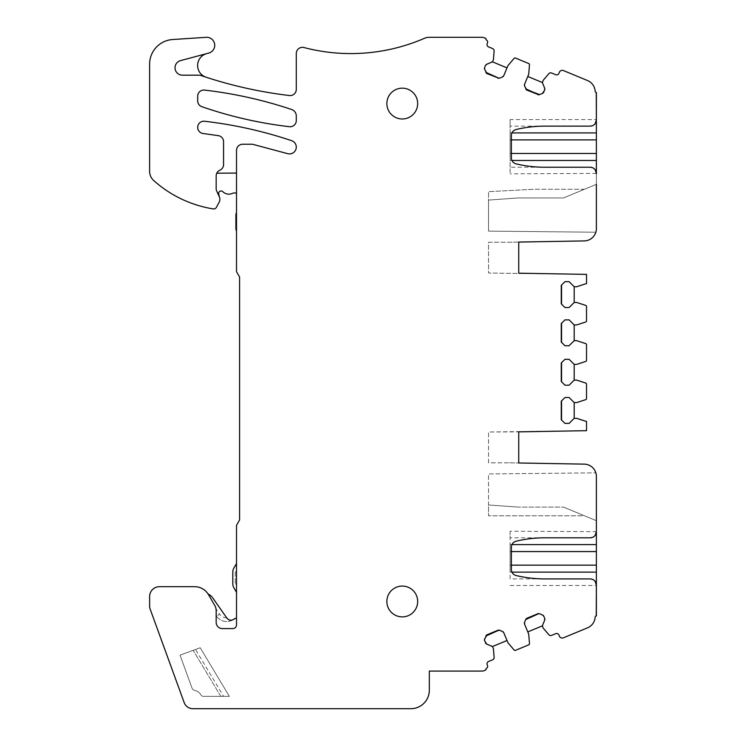 <?xml version="1.0" encoding="UTF-8"?>
<svg xmlns="http://www.w3.org/2000/svg" width="746" height="746" viewBox="0 0 746 746"><rect width="100%" height="100%" fill="white"/><g stroke="black" fill="none" stroke-linecap="round" stroke-linejoin="round"><path stroke-width="0.56" stroke-dasharray="3.73 2.8" d="M569.114 397.506L574.196 402.598L569.114 397.506L564.955 397.506L561.542 400.919L564.955 397.506L569.114 397.506L574.196 402.598L574.196 418.31L576.658 418.31L585.759 421.266A2.462 2.462 0 0 0 586.524 421.387L586.524 430.675L488.537 432.018L488.537 462.828L509.621 462.828L488.537 462.828L488.537 432.018L518.731 431.859L518.731 462.986L584.267 464.133A12.328 12.328 0 0 1 596.38 476.452A12.328 12.328 0 0 0 595.84 472.833A12.328 12.328 0 0 1 596.38 476.452L596.259 615.935A1.231 1.231 0 0 0 595.149 617.101A1.231 1.231 0 0 1 596.259 615.935L596.259 615.935A1.231 1.231 0 0 0 595.149 617.101A12.328 12.328 0 0 1 587.559 627.815L563.426 637.811A3.077 3.077 0 0 1 559.397 636.152L558.931 635.005A2.462 2.462 0 0 0 555.705 633.671A2.462 2.462 0 0 1 558.931 635.005L559.397 636.152A3.077 3.077 0 0 0 563.426 637.811L587.559 627.815A12.328 12.328 0 0 0 595.149 617.101A12.328 12.328 0 0 1 587.559 627.815M510.105 167.244L510.105 126.13L544.813 126.13A123.239 123.239 0 0 0 516.092 129.524A6.164 6.164 0 0 0 511.364 135.52L511.364 157.863A6.164 6.164 0 0 0 516.092 163.85A123.239 123.239 0 0 0 544.813 167.244L510.105 167.244L510.105 173.827L510.105 119.556L596.38 119.556L596.38 132.928L596.38 92.448L596.38 228.602A12.328 12.328 0 0 1 595.84 232.22L488.537 231.111L488.537 200.077L518.246 197.951L563.5 197.951L584.482 189.26L534.145 189.26L584.482 189.26L563.5 197.951L518.246 197.951L563.5 197.951L518.246 197.951L488.537 200.077L488.537 191.657L534.145 189.26L488.537 191.657L488.537 231.111L595.84 232.22A12.328 12.328 0 0 0 596.38 228.602A12.328 12.328 0 0 1 584.267 240.921L518.731 242.068L518.731 273.195L518.731 242.068L518.731 273.195L518.731 242.068L509.621 242.226L584.267 240.921A12.328 12.328 0 0 0 596.38 228.602A12.328 12.328 0 0 1 584.267 240.921M596.38 184.337L563.5 197.951L596.38 184.337L596.38 228.602L596.38 160.455M488.537 200.077L518.246 197.951L488.537 200.077M592.343 167.626L595.14 169.696M590.217 126.13L544.813 126.13M592.343 125.757L595.131 123.687M590.217 167.244L544.813 167.244M527.058 618.201L537.698 613.79M487.203 634.706L497.843 630.295M182.416 75.169A7.395 7.395 0 0 1 180.504 60.631L206.745 53.6A12.328 12.328 0 0 0 206.11 77.22A431.356 431.356 0 0 1 200.935 75.495A6.164 6.164 0 0 0 198.949 75.169L182.416 75.169M487.203 73.677L497.843 78.088M527.058 90.182L537.698 94.593M561.542 285.065L564.955 281.662L569.114 281.662L564.955 281.662L561.253 285.354L561.253 303.846L564.955 307.538L569.114 307.538L574.196 302.456L576.658 302.456L585.666 305.384A1.231 1.231 0 0 1 586.524 306.559L586.524 320.855A1.231 1.231 0 0 1 585.666 322.02L576.658 324.948L574.196 324.948L576.658 324.948L585.666 322.02L576.658 324.948L574.196 324.948L574.196 340.661L576.658 340.661L585.666 343.589A1.231 1.231 0 0 1 586.524 344.764L586.524 360.29A1.231 1.231 0 0 1 585.666 361.465L576.658 364.384L574.196 364.384L576.658 364.384L585.666 361.465L576.658 364.384L574.196 364.384L574.196 380.106L576.658 380.106L585.666 383.024A1.231 1.231 0 0 1 586.524 384.199L586.524 398.495A1.231 1.231 0 0 1 585.666 399.67L576.658 402.598L574.196 402.598L576.658 402.598L585.666 399.67L576.658 402.598L574.196 402.598M561.542 323.27L564.955 319.866L569.114 319.866L564.955 319.866L561.253 323.568L561.253 342.05L564.955 345.743L569.114 345.743L574.196 340.661L576.658 340.661L585.666 343.589A1.231 1.231 0 0 1 586.524 344.764L586.524 360.29A1.231 1.231 0 0 1 585.666 361.465A1.231 1.231 0 0 0 586.524 360.29M561.542 362.705L564.955 359.302L569.114 359.302L564.955 359.302L561.253 363.004L561.253 381.486L564.955 385.188L569.114 385.188L574.196 380.106L576.658 380.106L585.666 383.024A1.231 1.231 0 0 1 586.524 384.199L586.524 398.495A1.231 1.231 0 0 1 585.666 399.67A1.231 1.231 0 0 0 586.524 398.495M561.542 400.919L561.253 419.69L564.955 423.392L569.114 423.392L574.196 418.31L576.658 418.31L585.759 421.266A2.462 2.462 0 0 0 586.524 421.387L586.524 430.675L518.731 431.859L518.731 462.986L584.267 464.133A12.328 12.328 0 0 1 596.38 476.452L596.38 544.599M592.343 537.428L595.14 535.358M590.217 537.81L510.105 537.81L510.105 578.915L544.813 578.915A123.239 123.239 0 0 1 516.092 575.53A6.164 6.164 0 0 1 511.364 569.534L511.364 547.191A6.164 6.164 0 0 1 516.092 541.204A123.239 123.239 0 0 1 544.813 537.81M590.217 578.915L544.813 578.915M592.343 579.297L595.14 581.367M402.271 616.886A15.405 15.405 0 0 1 386.866 601.481A15.405 15.405 0 0 1 402.271 586.076A15.405 15.405 0 0 1 417.676 601.481A15.405 15.405 0 0 1 402.271 616.886M402.271 118.978A15.405 15.405 0 0 1 386.866 103.573A15.405 15.405 0 0 1 402.271 88.168A15.405 15.405 0 0 1 417.676 103.573A15.405 15.405 0 0 1 402.271 118.978M518.731 273.195L586.524 274.379L488.537 273.036L488.537 242.226L509.621 242.226L488.537 242.226L488.537 273.036L586.524 274.379L586.524 283.666A2.462 2.462 0 0 0 585.759 283.788L576.658 286.744L574.196 286.744L576.658 286.744L585.759 283.788A2.462 2.462 0 0 1 586.524 283.666L586.524 283.666A2.462 2.462 0 0 0 585.759 283.788L576.658 286.744L574.196 286.744L574.196 302.456L576.658 302.456L585.666 305.384A1.231 1.231 0 0 1 586.524 306.559L586.524 320.855A1.231 1.231 0 0 1 585.666 322.02A1.231 1.231 0 0 0 586.524 320.855M509.621 462.828L518.731 462.986L509.621 462.828M596.38 520.717L563.5 507.093L518.246 507.093L563.5 507.093L518.246 507.093L563.5 507.093L584.482 515.784L488.537 515.784L584.482 515.784L563.5 507.093L596.38 520.717M488.537 504.977L518.246 507.093L488.537 504.977L488.537 473.943L595.84 472.833L488.537 473.943L488.537 515.784L488.537 504.977L518.246 507.093L488.537 504.977M180.019 655.128L193.186 650.335L220.788 696.372L203.546 696.372A3.077 3.077 0 0 1 200.879 694.834A3.077 3.077 0 0 0 203.546 696.372A3.077 3.077 0 0 1 200.879 694.834A9.241 9.241 0 0 0 194.482 690.358A9.241 9.241 0 0 1 200.879 694.834A9.241 9.241 0 0 0 194.482 690.358A3.077 3.077 0 0 1 192.123 688.372A3.077 3.077 0 0 0 194.482 690.358A3.077 3.077 0 0 1 192.123 688.372L180.019 655.128L192.123 688.372L180.019 655.128L200.236 647.761L229.386 696.372L203.546 696.372A3.077 3.077 0 0 1 200.879 694.834A9.241 9.241 0 0 0 194.482 690.358A3.077 3.077 0 0 1 192.123 688.372L180.019 655.128L200.236 647.761L229.386 696.372L203.546 696.372L229.386 696.372L223.614 696.372L195.499 649.486L200.236 647.761L229.386 696.372L200.236 647.761L180.019 655.128M195.499 649.486L193.186 650.335L220.788 696.372L223.614 696.372M510.105 578.915L510.105 531.227L596.38 531.646M510.105 585.498L596.38 585.498L596.38 572.126L596.38 615.935M596.38 173.408L510.105 173.827M510.105 531.227L510.105 537.81M511.942 572.126L510.105 572.126L510.105 544.599L510.105 572.126L511.942 572.126M511.942 544.599L510.105 544.599L511.942 544.599M518.731 431.859L518.731 462.986L518.731 431.859L586.524 430.675L586.524 421.387A2.462 2.462 0 0 1 585.759 421.266L576.658 418.31L574.196 418.31L569.114 423.392L564.955 423.392L561.542 419.989M291.649 109.513A428.363 428.363 0 0 0 204.553 90.098A6.164 6.164 0 0 0 197.69 96.215L197.69 100.869A6.164 6.164 0 0 0 201.83 106.687A6.164 6.164 0 0 1 197.69 100.869L197.69 96.215A6.164 6.164 0 0 1 204.553 90.098A428.363 428.363 0 0 1 291.649 109.513A6.789 6.789 0 0 1 296.283 115.947L296.283 120.572A6.164 6.164 0 0 1 289.401 126.699A415.084 415.084 0 0 1 201.83 106.687A6.164 6.164 0 0 1 197.69 100.869L197.69 96.215A6.164 6.164 0 0 1 204.553 90.098A428.363 428.363 0 0 1 291.649 109.513A6.789 6.789 0 0 1 296.283 115.947L296.283 120.572A6.164 6.164 0 0 1 289.401 126.699A415.084 415.084 0 0 1 201.83 106.687A415.084 415.084 0 0 0 289.401 126.699A6.164 6.164 0 0 0 296.283 120.572M569.114 359.302L574.196 364.384M569.114 319.866L574.196 324.948M569.114 281.662L574.196 286.744M596.259 92.448A1.231 1.231 0 0 1 595.149 91.282A12.328 12.328 0 0 0 587.559 80.559A12.328 12.328 0 0 1 595.149 91.282A1.231 1.231 0 0 0 596.259 92.448L596.38 92.448M424.418 38.316A12.328 12.328 0 0 1 429.323 37.3A12.328 12.328 0 0 0 424.418 38.316A184.868 184.868 0 0 1 304.004 47.548A6.164 6.164 0 0 0 296.283 53.526L296.283 89.408L296.283 53.526A6.164 6.164 0 0 1 304.004 47.548A184.868 184.868 0 0 0 424.418 38.316A12.328 12.328 0 0 1 429.323 37.3L482.084 37.3A5.175 5.175 0 0 1 484.061 37.692L486 38.494A1.231 1.231 0 0 0 486.485 40.014A2.462 2.462 0 0 1 487.455 43.044L487.194 43.66A2.462 2.462 0 0 0 488.527 46.877L492.602 48.565A2.462 2.462 0 0 1 494.113 51.036L493.47 59.195A2.462 2.462 0 0 1 493.293 59.95L492.882 60.92A2.462 2.462 0 0 1 492.295 61.778L507.01 67.877L503.811 75.616L507.812 65.956A2.462 2.462 0 0 1 508.212 65.303L514.106 58.393A1.231 1.231 0 0 1 515.514 58.057L528.718 63.531A1.231 1.231 0 0 1 529.483 64.762L528.765 73.817A2.462 2.462 0 0 1 528.588 74.563L527.795 76.484L542.519 82.582L544.673 88.196L542.706 83.44A2.462 2.462 0 0 1 542.706 81.556L543.107 80.577A2.462 2.462 0 0 1 543.508 79.925L548.823 73.695A2.462 2.462 0 0 1 551.639 73.024L555.705 74.703A2.462 2.462 0 0 0 558.931 73.369L559.397 72.231A3.077 3.077 0 0 1 563.426 70.562A3.077 3.077 0 0 0 559.397 72.231L558.931 73.369L559.397 72.231A3.077 3.077 0 0 1 563.426 70.562L587.559 80.559A12.328 12.328 0 0 1 595.149 91.282M542.519 82.582A2.462 2.462 0 0 1 542.706 81.556A2.462 2.462 0 0 0 542.706 83.44L544.673 88.196A2.462 2.462 0 0 1 544.673 90.079L543.862 92.038A2.462 2.462 0 0 1 542.529 93.371L539.582 94.593A2.462 2.462 0 0 1 538.882 94.77L539.582 94.593M524.587 84.223A2.462 2.462 0 0 0 524.587 86.107L526.098 89.473A2.462 2.462 0 0 1 525.725 88.849L524.587 86.107A2.462 2.462 0 0 1 524.587 84.223L527.795 76.484M507.01 67.877L503.811 75.616A2.462 2.462 0 0 1 502.478 76.95L499.727 78.088A2.462 2.462 0 0 1 499.027 78.265L499.727 78.088A2.462 2.462 0 0 1 499.027 78.265M484.648 67.513L485.459 65.555L484.648 67.513A2.462 2.462 0 0 0 484.648 69.397L486.243 72.968A2.462 2.462 0 0 1 485.87 72.343L484.648 69.397A2.462 2.462 0 0 1 484.648 67.513L485.459 65.555A2.462 2.462 0 0 1 486.793 64.221L492.295 61.778M492.882 60.92A2.462 2.462 0 0 1 491.549 62.254L486.793 64.221L491.549 62.254A2.462 2.462 0 0 0 492.882 60.92L493.293 59.95A2.462 2.462 0 0 0 493.47 59.195A2.462 2.462 0 0 1 493.293 59.95M296.283 89.408A6.164 6.164 0 0 1 288.991 95.469A6.164 6.164 0 0 0 296.283 89.408A6.164 6.164 0 0 1 288.991 95.469A431.356 431.356 0 0 1 206.11 77.22A12.328 12.328 0 0 1 206.745 53.6L208.787 53.05A8.01 8.01 0 0 0 206.185 37.319L172.643 39.529A24.646 24.646 0 0 0 149.62 64.203L149.62 171.356A12.328 12.328 0 0 0 153.723 180.541A117.085 117.085 0 0 0 213.216 208.908A3.077 3.077 0 0 0 216.424 207.313A3.077 3.077 0 0 1 213.216 208.908A117.085 117.085 0 0 1 153.723 180.541A12.328 12.328 0 0 1 149.62 171.356L149.62 64.203A24.646 24.646 0 0 1 172.643 39.529L206.185 37.319A8.01 8.01 0 0 1 208.787 53.05A8.01 8.01 0 0 0 206.185 37.319M219.147 202.194L216.424 207.313L219.147 202.194A6.164 6.164 0 0 0 219.296 196.702A6.164 6.164 0 0 1 219.147 202.194A6.164 6.164 0 0 0 219.296 196.702L216.75 191.246A6.164 6.164 0 0 1 216.172 188.645A6.164 6.164 0 0 0 216.75 191.246L219.296 196.702M216.172 175.879A6.164 6.164 0 0 1 216.778 173.203A6.164 6.164 0 0 0 216.172 175.879L216.172 188.645A6.164 6.164 0 0 0 216.75 191.246L218.634 195.293L216.75 191.246A6.164 6.164 0 0 1 216.172 188.645L216.172 175.879A6.164 6.164 0 0 1 218.923 170.741A6.164 6.164 0 0 0 216.172 175.879L216.172 188.645M218.261 135.632A6.164 6.164 0 0 1 223.567 141.731A6.164 6.164 0 0 0 218.261 135.632L202.996 133.487A6.164 6.164 0 0 1 198.249 124.815A6.164 6.164 0 0 1 204.553 121.262A6.164 6.164 0 0 0 197.737 126.606A6.164 6.164 0 0 0 202.996 133.487L218.261 135.632A6.164 6.164 0 0 1 223.567 141.731L223.567 164.577A6.164 6.164 0 0 1 219.874 170.228A6.164 6.164 0 0 0 218.923 170.741A6.164 6.164 0 0 1 219.874 170.228A6.164 6.164 0 0 0 218.923 170.741M204.553 121.262A428.363 428.363 0 0 1 291.649 140.677A6.789 6.789 0 0 1 295.994 149.079A6.789 6.789 0 0 1 287.732 153.676L252.53 144.248L287.732 153.676A6.789 6.789 0 0 0 295.994 149.079A6.789 6.789 0 0 0 291.649 140.677A428.363 428.363 0 0 0 204.553 121.262A428.363 428.363 0 0 1 291.649 140.677M236.51 150.403A6.164 6.164 0 0 1 242.674 144.248A6.164 6.164 0 0 0 236.51 150.403L236.51 271.684L236.51 150.403A6.164 6.164 0 0 1 242.674 144.248L252.53 144.248L287.732 153.676M236.51 162.731L236.51 271.684L239.587 277.018L239.587 519.971L236.51 525.305L236.51 624.896A3.693 3.693 0 0 1 232.808 628.589L222.336 628.589A6.164 6.164 0 0 1 216.172 622.425A6.164 6.164 0 0 0 222.336 628.589L232.808 628.589A3.693 3.693 0 0 0 236.51 624.896A3.693 3.693 0 0 1 232.808 628.589L222.336 628.589A6.164 6.164 0 0 1 216.172 622.425A6.164 6.164 0 0 0 222.336 628.589M488.527 661.506L492.602 659.818A2.462 2.462 0 0 0 494.113 657.347A2.462 2.462 0 0 1 492.602 659.818L488.527 661.506A2.462 2.462 0 0 0 487.194 664.723L487.455 665.339L487.194 664.723A2.462 2.462 0 0 1 488.527 661.506A2.462 2.462 0 0 0 487.194 664.723L487.455 665.339A2.462 2.462 0 0 1 486.485 668.369A1.231 1.231 0 0 0 486 669.889A1.231 1.231 0 0 1 486.485 668.369A2.462 2.462 0 0 0 487.455 665.339A2.462 2.462 0 0 1 486.485 668.369A1.231 1.231 0 0 0 486 669.889L484.061 670.691A5.175 5.175 0 0 1 482.084 671.083L429.323 671.083L429.323 690.218A18.482 18.482 0 0 1 410.832 708.7L192.878 708.7A9.241 9.241 0 0 1 184.187 702.62L150.216 609.277A9.857 9.857 0 0 1 149.62 605.901L149.62 596.548A9.857 9.857 0 0 1 159.476 586.692L194.65 586.692A16.02 16.02 0 0 1 208.526 594.702L214.848 605.649A9.857 9.857 0 0 1 216.172 610.582L216.172 622.425L216.592 616.299A12.328 12.328 0 0 0 233.47 619.516A12.328 12.328 0 0 1 216.592 616.299L216.172 610.582L216.172 622.425L216.172 610.582A9.857 9.857 0 0 0 214.848 605.649A9.857 9.857 0 0 1 216.172 610.582A9.857 9.857 0 0 0 214.848 605.649A9.857 9.857 0 0 1 216.06 609.09L219.622 614.172L216.592 616.299M492.602 659.818A2.462 2.462 0 0 0 494.113 657.347L493.47 649.188A2.462 2.462 0 0 0 493.293 648.433L492.882 647.463A2.462 2.462 0 0 0 491.549 646.129L486.793 644.162A2.462 2.462 0 0 1 485.459 642.828L484.648 640.87A2.462 2.462 0 0 1 484.648 638.986L485.87 636.04A2.462 2.462 0 0 1 486.243 635.415L484.648 638.986A2.462 2.462 0 0 0 484.648 640.87L485.459 642.828L484.648 640.87M499.727 630.295A2.462 2.462 0 0 0 499.027 630.118L502.478 631.433A2.462 2.462 0 0 1 503.811 632.767L507.812 642.418A2.462 2.462 0 0 0 508.212 643.08A2.462 2.462 0 0 1 507.812 642.418L503.811 632.767L507.812 642.418A2.462 2.462 0 0 0 508.212 643.08L514.106 649.99A1.231 1.231 0 0 0 515.514 650.325L528.718 644.852A1.231 1.231 0 0 0 529.483 643.621L528.765 634.566A2.462 2.462 0 0 0 528.588 633.811L524.587 624.16A2.462 2.462 0 0 1 524.587 622.276L525.725 619.534A2.462 2.462 0 0 1 526.098 618.91L525.725 619.534A2.462 2.462 0 0 1 526.098 618.91M542.706 626.827A2.462 2.462 0 0 1 542.519 625.801L542.706 624.943A2.462 2.462 0 0 0 542.706 626.827L543.107 627.806A2.462 2.462 0 0 0 543.508 628.458A2.462 2.462 0 0 1 543.107 627.806L542.706 626.827A2.462 2.462 0 0 1 542.706 624.943L544.673 620.187A2.462 2.462 0 0 0 544.673 618.303L543.862 616.345A2.462 2.462 0 0 0 542.529 615.012L539.582 613.79A2.462 2.462 0 0 0 538.882 613.613L539.582 613.79A2.462 2.462 0 0 0 538.882 613.613M548.823 634.687L543.508 628.458L548.823 634.687A2.462 2.462 0 0 0 551.639 635.359L555.705 633.671L551.639 635.359A2.462 2.462 0 0 1 548.823 634.687A2.462 2.462 0 0 0 551.639 635.359L555.705 633.671M510.105 119.556L510.105 126.13M510.105 160.455L511.942 160.455L510.105 160.455L510.105 132.928L511.942 132.928L510.105 132.928L510.105 160.455M586.524 274.379L586.524 283.545L586.524 274.379M527.795 631.899L528.588 633.811A2.462 2.462 0 0 1 528.765 634.566A2.462 2.462 0 0 0 528.588 633.811L527.795 631.899L542.519 625.801M529.483 643.621A1.231 1.231 0 0 1 528.718 644.852A1.231 1.231 0 0 0 529.483 643.621L528.765 634.566M515.514 650.325A1.231 1.231 0 0 1 514.106 649.99A1.231 1.231 0 0 0 515.514 650.325L528.718 644.852M514.106 649.99L508.212 643.08M492.295 646.605A2.462 2.462 0 0 1 492.882 647.463A2.462 2.462 0 0 0 491.549 646.129L492.295 646.605L507.01 640.506M493.293 648.433A2.462 2.462 0 0 1 493.47 649.188A2.462 2.462 0 0 0 493.293 648.433L492.882 647.463M494.113 657.347L493.47 649.188M486 669.889L484.061 670.691A5.175 5.175 0 0 1 482.084 671.083L429.323 671.083L429.323 690.218A18.482 18.482 0 0 1 410.832 708.7L192.878 708.7A9.241 9.241 0 0 1 184.187 702.62L150.216 609.277A9.857 9.857 0 0 1 149.62 605.901L149.62 596.548A9.857 9.857 0 0 1 159.476 586.692L194.65 586.692A16.02 16.02 0 0 1 208.526 594.702L214.848 605.649M239.587 277.018L236.51 271.684L239.587 277.018L239.587 519.971L236.51 525.305L236.51 618.145A4.933 4.933 0 0 0 233.974 619.171M242.674 144.248L252.53 144.248L242.674 144.248M223.567 141.731L223.567 164.577A6.164 6.164 0 0 1 219.874 170.228A6.164 6.164 0 0 0 223.567 164.577M206.11 77.22A431.356 431.356 0 0 0 288.991 95.469A431.356 431.356 0 0 1 206.11 77.22A12.328 12.328 0 0 1 206.745 53.6M429.323 37.3L482.084 37.3A5.175 5.175 0 0 1 484.061 37.692L486 38.494A1.231 1.231 0 0 0 486.485 40.014A2.462 2.462 0 0 1 487.455 43.044L487.194 43.66A2.462 2.462 0 0 0 488.527 46.877L492.602 48.565A2.462 2.462 0 0 1 494.113 51.036L493.47 59.195M508.212 65.303A2.462 2.462 0 0 0 507.812 65.956A2.462 2.462 0 0 1 508.212 65.303L514.106 58.393A1.231 1.231 0 0 1 515.514 58.057L528.718 63.531A1.231 1.231 0 0 1 529.483 64.762L528.765 73.817A2.462 2.462 0 0 1 528.588 74.563A2.462 2.462 0 0 0 528.765 73.817M548.823 73.695A2.462 2.462 0 0 1 551.639 73.024A2.462 2.462 0 0 0 548.823 73.695L543.508 79.925A2.462 2.462 0 0 0 543.107 80.577L542.706 81.556M555.705 74.703L551.639 73.024L555.705 74.703A2.462 2.462 0 0 0 558.931 73.369M563.426 70.562L587.559 80.559M561.542 304.135L564.955 307.538L569.114 307.538L574.196 302.456L576.658 302.456M585.666 305.384A1.231 1.231 0 0 1 586.524 306.559M561.542 342.339L564.955 345.743L569.114 345.743L574.196 340.661L576.658 340.661M585.666 343.589A1.231 1.231 0 0 1 586.524 344.764M561.542 381.784L564.955 385.188L569.114 385.188L574.196 380.106L576.658 380.106M585.666 383.024A1.231 1.231 0 0 1 586.524 384.199M584.267 464.133A12.328 12.328 0 0 1 596.38 476.452M558.931 635.005L559.397 636.152A3.077 3.077 0 0 0 563.426 637.811M543.107 627.806A2.462 2.462 0 0 0 543.508 628.458M484.061 670.691A5.175 5.175 0 0 1 482.084 671.083M429.323 690.218A18.482 18.482 0 0 1 410.832 708.7M192.878 708.7A9.241 9.241 0 0 1 184.187 702.62M150.216 609.277A9.857 9.857 0 0 1 149.62 605.901M149.62 596.548A9.857 9.857 0 0 1 159.476 586.692M194.65 586.692A16.02 16.02 0 0 1 208.526 594.702A16.02 16.02 0 0 0 208.115 594.021A11.712 11.712 0 0 1 212.75 597.91L226.896 618.117L230.598 620.206M239.587 519.971L236.51 525.305L236.51 624.896A3.693 3.693 0 0 1 232.808 628.589M153.723 180.541A117.085 117.085 0 0 0 213.216 208.908A3.077 3.077 0 0 0 216.424 207.313M149.62 64.203A24.646 24.646 0 0 1 172.643 39.529M482.084 37.3A5.175 5.175 0 0 1 484.061 37.692L486 38.494A1.231 1.231 0 0 0 486.485 40.014A2.462 2.462 0 0 1 487.455 43.044L487.194 43.66A2.462 2.462 0 0 0 488.527 46.877M492.602 48.565A2.462 2.462 0 0 1 494.113 51.036M514.106 58.393A1.231 1.231 0 0 1 515.514 58.057M528.718 63.531A1.231 1.231 0 0 1 529.483 64.762M543.107 80.577A2.462 2.462 0 0 1 543.508 79.925M574.196 302.456L569.114 307.538M574.196 340.661L569.114 345.743M574.196 380.106L569.114 385.188M574.196 418.31L569.114 423.392M544.673 620.187L542.706 624.943L544.673 620.187A2.462 2.462 0 0 0 544.673 618.303L543.862 616.345A2.462 2.462 0 0 0 542.529 615.012L539.582 613.79L542.529 615.012M491.549 646.129L486.793 644.162L491.549 646.129M502.478 76.95L499.727 78.088L502.478 76.95M543.862 92.038L544.673 90.079L543.862 92.038A2.462 2.462 0 0 1 542.529 93.371M544.673 618.303L543.862 616.345M484.648 638.986L485.87 636.04A2.462 2.462 0 0 1 486.243 635.415M484.648 69.397L485.87 72.343M524.587 86.107L525.725 88.849M235.279 571.902L235.279 583.978L235.279 571.902L236.51 571.902L236.51 563.528L233.806 568.21A7.395 7.395 0 0 0 232.808 571.912L232.808 583.969A7.395 7.395 0 0 0 233.806 587.662L236.51 592.352L236.51 583.978L235.279 583.978L236.51 583.978L236.51 571.902L235.279 571.902M236.51 592.352L236.51 563.528M231.288 620.206L232.379 620.001M232.472 619.973L233.47 619.516M208.115 594.021A16.02 16.02 0 0 1 208.526 594.702M236.51 624.896L236.51 618.145M216.75 191.246L218.634 195.293L218.634 193.456A2.462 2.462 0 0 1 222.83 191.694A8.626 8.626 0 0 0 232.454 193.373A4.933 4.933 0 0 1 236.51 193.354L236.51 173.091L236.51 193.354M216.778 173.203L236.51 173.091M235.895 228.201L235.895 215.109A4.933 4.933 0 0 1 236.51 212.722L236.51 231.157A7.395 7.395 0 0 1 235.895 228.201M236.51 231.157L236.51 212.722M511.364 139.894L510.105 139.894M511.364 153.48L510.105 153.48M511.364 551.574L510.105 551.574M511.364 565.151L510.105 565.151M226.709 617.856A8.626 8.626 0 0 1 219.622 614.172"/><path stroke-width="1.12" d="M596.38 184.337L596.38 228.602A12.328 12.328 0 0 1 584.267 240.921L518.731 242.068L518.731 273.195L586.524 274.379L586.524 283.666A2.462 2.462 0 0 0 585.759 283.788L576.658 286.744L574.196 286.744L574.196 302.456L576.658 302.456L585.666 305.384A1.231 1.231 0 0 1 586.524 306.559L586.524 320.855A1.231 1.231 0 0 1 585.666 322.02L576.658 324.948L574.196 324.948L574.196 340.661L576.658 340.661L585.666 343.589A1.231 1.231 0 0 1 586.524 344.764L586.524 360.29A1.231 1.231 0 0 1 585.666 361.465L576.658 364.384L574.196 364.384L574.196 380.106L576.658 380.106L585.666 383.024A1.231 1.231 0 0 1 586.524 384.199L586.524 398.495A1.231 1.231 0 0 1 585.666 399.67L576.658 402.598L574.196 402.598L574.196 418.31L576.658 418.31L585.759 421.266A2.462 2.462 0 0 0 586.524 421.387L586.524 430.675L518.731 431.859L518.731 462.986L584.267 464.133A12.328 12.328 0 0 1 596.38 476.452L596.38 531.646A6.164 6.164 0 0 1 590.217 537.81L592.343 537.428M595.14 169.696L596.38 173.408A6.164 6.164 0 0 0 590.217 167.244L592.343 167.626M595.131 123.687L596.38 119.975A6.164 6.164 0 0 1 590.217 126.13L544.813 126.13A123.239 123.239 0 0 0 516.092 129.524A6.164 6.164 0 0 0 511.364 135.52L511.364 157.863A6.164 6.164 0 0 0 516.092 163.85A123.239 123.239 0 0 0 544.813 167.244L590.217 167.244M590.217 126.13L592.343 125.757M514.106 649.99L508.212 643.08L514.106 649.99A1.231 1.231 0 0 0 515.514 650.325L528.718 644.852A1.231 1.231 0 0 0 529.483 643.621L528.765 634.566A2.462 2.462 0 0 0 528.588 633.811L524.587 624.16A2.462 2.462 0 0 1 524.587 622.276L525.725 619.534A2.462 2.462 0 0 1 527.058 618.201L537.698 613.79A2.462 2.462 0 0 1 539.582 613.79L542.529 615.012A2.462 2.462 0 0 1 543.862 616.345L544.673 618.303A2.462 2.462 0 0 1 544.673 620.187L544.673 618.303M487.203 634.706L497.843 630.295A2.462 2.462 0 0 1 499.727 630.295A2.462 2.462 0 0 0 499.027 630.118L485.87 636.04A2.462 2.462 0 0 1 487.203 634.706L484.648 638.986L484.648 640.87A2.462 2.462 0 0 1 484.648 638.986M429.323 37.3L482.084 37.3L429.323 37.3A12.328 12.328 0 0 0 424.418 38.316A184.868 184.868 0 0 1 304.004 47.548A6.164 6.164 0 0 0 296.283 53.526L296.283 89.408A6.164 6.164 0 0 1 288.991 95.469A431.356 431.356 0 0 1 200.935 75.495A6.164 6.164 0 0 0 198.949 75.169L182.416 75.169A7.395 7.395 0 0 1 180.504 60.631L208.787 53.05A8.01 8.01 0 0 0 206.185 37.319L172.643 39.529A24.646 24.646 0 0 0 149.62 64.203L149.62 171.356A12.328 12.328 0 0 0 153.723 180.541A12.328 12.328 0 0 1 149.62 171.356L149.62 64.203M487.203 73.677L499.027 78.265L485.87 72.343A2.462 2.462 0 0 0 487.203 73.677L484.648 69.397A2.462 2.462 0 0 1 484.648 67.513L485.459 65.555A2.462 2.462 0 0 1 486.793 64.221L485.459 65.555A2.462 2.462 0 0 1 486.793 64.221L491.549 62.254A2.462 2.462 0 0 0 492.882 60.92L493.293 59.95L492.882 60.92M527.058 90.182L538.882 94.77L525.725 88.849A2.462 2.462 0 0 0 527.058 90.182L524.587 86.107A2.462 2.462 0 0 1 524.587 84.223L528.588 74.563A2.462 2.462 0 0 0 528.765 73.817L529.483 64.762L528.765 73.817M561.542 285.065L561.542 304.135L561.542 285.065L564.955 281.662L569.114 281.662L564.955 281.662L561.253 285.354L561.253 303.846L564.955 307.538L569.114 307.538L574.196 302.456M561.542 323.27L561.542 342.339L561.542 323.27L564.955 319.866L569.114 319.866L564.955 319.866L561.253 323.568L561.253 342.05L564.955 345.743L569.114 345.743L574.196 340.661M561.542 362.705L561.542 381.784L561.542 362.705L564.955 359.302L569.114 359.302L564.955 359.302L561.253 363.004L561.253 381.486L564.955 385.188L569.114 385.188L574.196 380.106M561.542 400.919L561.542 419.989L561.542 400.919L564.955 397.506L569.114 397.506L564.955 397.506L561.253 401.208L561.253 419.69L564.955 423.392L569.114 423.392L574.196 418.31M595.14 535.358L596.38 531.646M590.217 537.81L544.813 537.81A123.239 123.239 0 0 0 516.092 541.204A6.164 6.164 0 0 0 511.364 547.191L511.364 569.534A6.164 6.164 0 0 0 516.092 575.53A123.239 123.239 0 0 0 544.813 578.915L590.217 578.915A6.164 6.164 0 0 1 596.38 585.078L596.38 572.126L511.942 572.126L596.38 572.126L596.38 565.151L511.364 565.151M590.217 578.915L592.343 579.297M595.14 581.367L596.38 585.078L596.259 615.935A1.231 1.231 0 0 0 595.149 617.101A12.328 12.328 0 0 1 587.559 627.815L563.426 637.811A3.077 3.077 0 0 1 559.397 636.152L558.931 635.005A2.462 2.462 0 0 0 555.705 633.671A2.462 2.462 0 0 1 558.931 635.005M402.271 616.886A15.405 15.405 0 0 1 386.866 601.481A15.405 15.405 0 0 1 402.271 586.076A15.405 15.405 0 0 1 417.676 601.481A15.405 15.405 0 0 1 402.271 616.886M402.271 118.978A15.405 15.405 0 0 1 386.866 103.573A15.405 15.405 0 0 1 402.271 88.168A15.405 15.405 0 0 1 417.676 103.573A15.405 15.405 0 0 1 402.271 118.978M206.11 77.22A12.328 12.328 0 0 1 206.745 53.6M596.38 565.151L596.38 476.452M543.862 92.038A2.462 2.462 0 0 1 542.529 93.371L544.673 90.079A2.462 2.462 0 0 0 544.673 88.196L544.673 90.079A2.462 2.462 0 0 0 544.673 88.196L542.706 83.44A2.462 2.462 0 0 1 542.706 81.556L543.107 80.577A2.462 2.462 0 0 1 543.508 79.925L548.823 73.695A2.462 2.462 0 0 1 551.639 73.024L555.705 74.703A2.462 2.462 0 0 0 558.931 73.369L559.397 72.231A3.077 3.077 0 0 1 563.426 70.562L587.559 80.559A12.328 12.328 0 0 1 595.149 91.282A1.231 1.231 0 0 0 596.259 92.448L596.38 119.556M542.529 93.371L539.582 94.593A2.462 2.462 0 0 1 537.698 94.593M497.843 78.088A2.462 2.462 0 0 0 499.727 78.088L502.478 76.95A2.462 2.462 0 0 0 503.811 75.616A2.462 2.462 0 0 1 502.478 76.95L503.811 75.616L507.812 65.956A2.462 2.462 0 0 1 508.212 65.303L514.106 58.393A1.231 1.231 0 0 1 515.514 58.057L528.718 63.531A1.231 1.231 0 0 1 529.483 64.762M482.084 37.3A5.175 5.175 0 0 1 484.061 37.692L486 38.494A1.231 1.231 0 0 0 486.485 40.014A2.462 2.462 0 0 1 487.455 43.044L487.194 43.66A2.462 2.462 0 0 0 488.527 46.877L492.602 48.565A2.462 2.462 0 0 1 494.113 51.036L493.47 59.195A2.462 2.462 0 0 1 493.293 59.95M218.261 135.632L202.996 133.487A6.164 6.164 0 0 1 197.737 126.606A6.164 6.164 0 0 1 204.553 121.262A6.164 6.164 0 0 0 199.676 131.921A6.164 6.164 0 0 0 202.996 133.487L218.261 135.632A6.164 6.164 0 0 1 223.567 141.731L223.567 164.577A6.164 6.164 0 0 1 219.874 170.228A6.164 6.164 0 0 0 216.172 175.879L216.172 188.645A6.164 6.164 0 0 0 216.75 191.246L219.296 196.702A6.164 6.164 0 0 1 219.147 202.194L216.424 207.313A3.077 3.077 0 0 1 213.216 208.908A117.085 117.085 0 0 1 153.723 180.541M204.553 121.262A428.363 428.363 0 0 1 291.649 140.677A6.789 6.789 0 0 1 295.994 149.079A6.789 6.789 0 0 1 287.732 153.676L252.53 144.248L242.674 144.248A6.164 6.164 0 0 0 236.51 150.403L236.51 271.684L239.587 277.018L239.587 519.971L236.51 525.305L236.51 624.896A3.693 3.693 0 0 1 232.808 628.589L222.336 628.589A6.164 6.164 0 0 1 216.172 622.425L216.172 610.582L216.172 622.425A6.164 6.164 0 0 0 222.336 628.589M484.648 640.87L486.793 644.162A2.462 2.462 0 0 1 485.459 642.828A2.462 2.462 0 0 0 486.793 644.162L491.549 646.129A2.462 2.462 0 0 1 492.882 647.463L493.293 648.433A2.462 2.462 0 0 1 493.47 649.188L494.113 657.347A2.462 2.462 0 0 1 492.602 659.818L488.527 661.506A2.462 2.462 0 0 0 487.194 664.723L487.455 665.339A2.462 2.462 0 0 1 486.485 668.369A1.231 1.231 0 0 0 486 669.889L484.061 670.691A5.175 5.175 0 0 1 482.084 671.083L429.323 671.083L429.323 690.218A18.482 18.482 0 0 1 410.832 708.7L192.878 708.7A9.241 9.241 0 0 1 184.187 702.62L150.216 609.277A9.857 9.857 0 0 1 149.62 605.901L149.62 596.548A9.857 9.857 0 0 1 159.476 586.692L194.65 586.692A16.02 16.02 0 0 1 208.526 594.702L214.848 605.649A9.857 9.857 0 0 1 216.172 610.582L216.06 609.09M508.212 643.08A2.462 2.462 0 0 1 507.812 642.418L503.811 632.767L502.478 631.433A2.462 2.462 0 0 1 503.811 632.767A2.462 2.462 0 0 0 502.478 631.433L499.027 630.118L486.243 635.415M555.705 633.671L551.639 635.359A2.462 2.462 0 0 1 548.823 634.687L543.508 628.458A2.462 2.462 0 0 1 543.107 627.806L542.706 626.827A2.462 2.462 0 0 1 542.706 624.943L544.673 620.187M569.114 397.506L574.196 402.598M569.114 359.302L574.196 364.384M569.114 319.866L574.196 324.948M569.114 281.662L574.196 286.744M596.38 173.408L596.38 92.448M291.649 109.513A6.789 6.789 0 0 1 296.283 115.947A6.789 6.789 0 0 0 291.649 109.513A428.363 428.363 0 0 0 204.553 90.098A6.164 6.164 0 0 0 197.69 96.215L197.69 100.869A6.164 6.164 0 0 0 201.83 106.687A415.084 415.084 0 0 0 289.401 126.699A6.164 6.164 0 0 0 296.283 120.572L296.283 115.947L296.283 120.572M596.38 544.599L511.942 544.599L596.38 544.599L596.38 531.227M596.38 173.827L596.38 160.455L511.942 160.455L596.38 160.455M497.843 630.295L499.727 630.295M527.058 618.201L525.725 619.534L538.882 613.613L526.098 618.91M537.698 613.79L538.882 613.613M511.942 132.928L596.38 132.928L511.942 132.928M584.267 240.921L518.731 242.068L518.731 273.195M576.658 302.456L585.666 305.384M586.524 306.559L586.524 320.855M576.658 340.661L585.666 343.589M586.524 344.764L586.524 360.29M576.658 380.106L585.666 383.024M586.524 384.199L586.524 398.495M518.731 431.859L518.731 462.986L584.267 464.133M596.38 585.498L596.38 615.935M587.559 627.815L563.426 637.811M548.823 634.687L543.508 628.458M543.107 627.806L542.706 626.827M527.795 631.899L542.519 625.801M529.483 643.621L528.765 634.566M515.514 650.325L528.718 644.852M492.295 646.605L507.01 640.506M493.293 648.433L492.882 647.463M494.113 657.347L493.47 649.188M488.527 661.506L492.602 659.818M486 669.889L484.061 670.691M429.323 690.218L429.323 671.083L482.084 671.083M192.878 708.7L410.832 708.7M150.216 609.277L184.187 702.62M149.62 596.548L149.62 605.901M159.476 586.692L194.65 586.692M239.587 277.018L239.587 519.971M236.51 150.403L236.51 162.731M291.649 140.677A6.789 6.789 0 0 1 295.994 149.079A6.789 6.789 0 0 1 287.732 153.676M223.567 141.731L223.567 164.577M218.923 170.741A6.164 6.164 0 0 0 216.778 173.203L236.51 173.091M236.51 193.354A4.933 4.933 0 0 0 232.454 193.373A8.626 8.626 0 0 1 222.83 191.694A2.462 2.462 0 0 0 218.634 193.456L219.296 196.702M219.147 202.194L216.424 207.313M206.185 37.319L172.643 39.529M424.418 38.316A184.868 184.868 0 0 1 304.004 47.548A6.164 6.164 0 0 0 296.283 53.526L296.283 89.408M488.527 46.877L492.602 48.565M494.113 51.036L493.47 59.195M492.295 61.778L507.01 67.877M514.106 58.393L508.212 65.303M515.514 58.057L528.718 63.531M527.795 76.484L542.519 82.582M543.107 80.577L542.706 81.556M548.823 73.695L543.508 79.925M558.931 73.369A2.462 2.462 0 0 1 555.705 74.703M563.426 70.562L587.559 80.559M596.259 92.448A1.231 1.231 0 0 1 595.149 91.282M524.587 622.276L524.587 624.16A2.462 2.462 0 0 1 524.587 622.276M542.529 615.012L543.862 616.345M484.648 69.397L484.648 67.513M499.027 78.265L486.243 72.968A2.462 2.462 0 0 1 485.87 72.343M525.725 88.849A2.462 2.462 0 0 0 526.098 89.473L539.582 94.593A2.462 2.462 0 0 1 538.882 94.77L539.582 94.593M524.587 86.107L524.587 84.223M561.542 304.135L564.955 307.538L569.114 307.538M561.542 342.339L564.955 345.743L569.114 345.743M561.542 381.784L564.955 385.188L569.114 385.188M561.542 419.989L564.955 423.392L569.114 423.392M236.51 592.352L233.806 587.662A7.395 7.395 0 0 1 232.808 583.969L232.808 571.912A7.395 7.395 0 0 1 233.806 568.21L236.51 563.528M230.598 620.206L231.288 620.206M233.47 619.516L233.974 619.171C231.316 620.831 228.957 620.486 226.896 618.117L212.75 597.91A11.712 11.712 0 0 0 208.115 594.021M214.848 605.649L208.526 594.702M236.51 624.896A3.693 3.693 0 0 1 232.808 628.589M233.974 619.171A4.933 4.933 0 0 1 236.51 618.145M216.172 175.879A6.164 6.164 0 0 1 216.778 173.203M216.75 191.246A6.164 6.164 0 0 1 216.172 188.645M236.51 231.157A7.395 7.395 0 0 1 235.895 228.201L235.895 215.109A4.933 4.933 0 0 1 236.51 212.722M596.38 139.894L511.364 139.894M596.38 153.48L511.364 153.48M596.38 551.574L511.364 551.574"/></g></svg>
